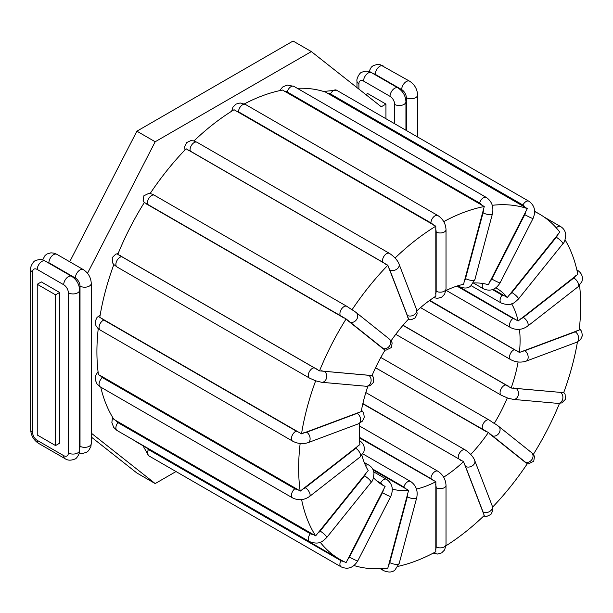<?xml version="1.0" encoding="UTF-8"?>
<svg xmlns="http://www.w3.org/2000/svg" width="613" height="613" viewBox="0 0 613 613"><rect width="100%" height="100%" fill="white"/><g stroke="black" fill="none" stroke-linecap="round" stroke-linejoin="round"><path stroke-width="0.92" d="M473.42 282.984A113.727 65.66 -60 0 1 488.369 284.738L527.318 208.581L325.58 92.111A199.432 115.144 120 0 0 297.259 88.303M445.896 290.577A113.727 65.66 -60 0 1 463.543 284.294L484.255 206.527L282.516 90.05A199.432 115.144 120 0 0 244.365 103.896M416.947 310.791A113.727 65.66 -60 0 1 435.843 296.209L435.805 226.205L234.066 109.735A199.432 115.144 120 0 0 193.953 140.952M391.102 340.782A113.727 65.66 -60 0 1 408.603 319.036L387.83 265.245L186.091 148.775A199.432 115.144 120 0 0 150.285 193.317M346.1 318.944L144.362 202.474A199.432 115.144 120 0 0 117.78 254.395L319.519 370.865L372.022 375.6A113.727 65.66 -60 0 1 385.11 350.038L346.1 318.944A199.432 115.144 120 0 0 319.519 370.865M113.834 264.594A199.432 115.144 120 0 0 99.781 317.381L301.519 433.851L361.233 411.576A113.727 65.66 -60 0 1 367.907 386.267M100.555 375.692L297.995 489.687A7.417 4.958 170.5 0 1 294.853 488.73L102.432 377.639A7.417 4.958 170.5 0 1 100.555 375.692L98.44 374.681A199.432 115.144 -60 0 1 98.241 328.645M100.739 387.14A199.432 115.144 120 0 0 113.918 419.399L315.657 535.869L368.191 470.562A113.727 65.66 -60 0 1 361.9 455.26M133.534 440.019A199.432 115.144 120 0 0 138.216 442.984L339.954 559.462A199.432 115.144 120 0 0 346.1 562.596L385.11 486.461L380.773 483.971M373.171 470.033L408.603 490.331A113.727 65.66 -60 0 1 392.305 489.136M385.11 486.461A113.727 65.66 -60 0 1 382.811 485.235A113.727 65.66 -60 0 1 373.524 477.742M403.048 325.227L511.142 388.029L563.676 392.672A199.432 115.144 120 0 0 577.446 341.924M518.1 361.969A113.727 65.66 -60 0 1 511.142 388.029M561.876 392.228A7.417 1.571 -158.8 0 1 560.382 392.374L515.97 388.412A5.77 4.552 95.1 0 1 518.307 395.063A5.77 4.552 95.1 0 1 513.418 399.408L507.909 398.151L501.258 395.224A5.77 3.333 -60 0 1 500.905 389.232A5.77 3.333 -60 0 1 506.185 384.972L402.925 325.365M507.319 397.891A113.727 65.66 -60 0 1 494.231 423.46L495.932 424.365M494.231 423.46L489.205 420.051L380.803 357.463M375.524 367.777L488.369 432.525A113.727 65.66 -60 0 1 470.738 454.455M359.356 437.828L435.843 481.711A113.727 65.66 -60 0 1 416.465 489.051M362.804 403.837L463.543 461.627A113.727 65.66 -60 0 1 443.659 477.182M457.627 285.865L518.108 321.005L577.821 274.325A199.432 115.144 120 0 0 565.063 239.859M511.656 303.803A113.727 65.66 -60 0 1 518.108 321.005M519.487 329.35A113.727 65.66 -60 0 1 519.441 352.452L579.162 330.085A199.432 115.144 120 0 0 579.561 285.42M429.736 300.332L519.441 352.452M493.319 289.321L507.319 297.489L559.815 232.128A199.432 115.144 120 0 0 539.386 214.037A199.432 115.144 120 0 0 534.659 211.554M495.848 287.872A113.727 65.66 -60 0 1 496.53 288.256A113.727 65.66 -60 0 1 507.319 297.489M297.995 489.687L300.171 491.159L359.9 444.555A113.727 65.66 -60 0 1 359.685 423.276M370.114 375.095A7.417 1.571 -158.8 0 1 368.612 375.248L324.2 371.279A5.77 4.552 95.1 0 1 326.537 377.937A5.77 4.552 95.1 0 1 321.649 382.282L315.657 380.819A199.432 115.144 120 0 0 301.519 433.851M315.657 380.819L309.496 378.098A5.77 3.333 120 0 1 309.144 372.106A5.77 3.333 120 0 1 314.415 367.846L122.002 256.755A7.417 1.571 -158.8 0 1 120.048 255.353M387.83 265.245A199.432 115.144 120 0 0 352.015 309.795L346.874 306.354A5.77 3.333 120 0 0 341.234 309.473A5.77 3.333 120 0 0 340.866 316.185A7.417 0.529 32.9 0 1 343.786 317.963M435.805 226.205A199.432 115.144 120 0 0 395.086 258.004M484.255 206.527A199.432 115.144 120 0 0 443.743 221.63M527.318 208.581A199.432 115.144 120 0 0 492.277 205.294M445.957 545.792A199.432 115.144 120 0 0 484.255 515.487L463.543 461.627M398.036 566.358A199.432 115.144 120 0 0 435.805 551.754L435.843 481.711M492.622 507.097A199.432 115.144 120 0 0 527.318 463.704L488.369 432.525M533.356 454.363A199.432 115.144 120 0 0 559.5 403.408M301.611 499.633A199.432 115.144 120 0 0 315.657 535.869M300.163 443.483A199.432 115.144 120 0 0 300.171 491.159M320.216 542.252A199.432 115.144 120 0 0 339.954 559.462M354 565.554A199.432 115.144 120 0 0 387.83 568.113L408.603 490.331M352.015 309.795L353.601 310.668M59.622 292.478L59.622 443.199L55.538 445.559L37.24 434.992L37.24 284.271L41.324 281.911L59.622 292.478L55.538 294.83L55.538 445.559M365.815 94.571L367.647 93.513L385.945 104.08L381.278 106.769L311.35 51.592L155.189 141.756L87.513 273.291M385.945 104.08L385.945 118.715M91.268 433.138L155.189 483.573L176.023 471.543M91.268 437.015L136.891 473.014L155.189 483.573M311.35 51.592L293.06 41.033L136.891 131.19L69.713 261.759M55.538 294.83L37.24 284.271M155.189 141.756L136.891 131.19M376.658 480.822L380.566 483.075A5.77 3.333 -60 0 1 386.573 479.305L373.777 471.91M383.401 489.335A7.417 6.03 111.4 0 1 382.443 492.691L349.479 557.079A7.417 6.03 111.4 0 1 347.349 559.761M380.566 483.075A7.417 6.03 111.4 0 1 382.451 484.944M343.364 561.301A7.417 6.03 111.4 0 1 340.866 560.634L148.446 449.544A7.417 6.03 111.4 0 1 146.699 447.881M148.446 449.544A5.77 3.333 120 0 0 148.691 455.765L341.104 566.856A5.77 3.333 120 0 1 340.866 560.634M324.2 371.279A7.417 1.571 -158.8 0 1 321.541 370.758M317.488 369.348A7.417 1.571 -158.8 0 1 314.415 367.846M122.002 256.755A5.77 3.333 120 0 0 116.731 261.015A5.77 3.333 120 0 0 117.075 267.007L309.496 378.098M435.59 484.569A7.417 4.283 60 0 1 436.172 487.68L436.172 546.888A7.417 4.283 60 0 1 435.59 549.325M436.172 546.888A5.77 3.333 0 0 0 442.456 547.616A5.77 3.333 0 0 0 446.019 544.536L446.019 485.32A5.77 3.333 180 0 1 442.456 488.4A5.77 3.333 180 0 1 436.172 487.68M359.333 437.261L430.931 478.592A5.77 3.333 -60 0 1 433.445 472.792A5.77 3.333 -60 0 1 437.889 471.244L359.486 425.974M430.931 478.592A7.417 4.283 60 0 1 433.115 480.416M464.11 463.957A7.417 2.559 45.1 0 1 465.52 466.424L483.052 511.939A7.417 2.559 45.1 0 1 483.297 513.732M483.052 511.939A5.77 4.268 -21.1 0 0 489.802 511.403A5.77 4.268 -21.1 0 0 492.27 506.039L474.73 460.524A5.77 4.268 158.9 0 1 472.263 465.888A5.77 4.268 158.9 0 1 465.52 466.424M362.873 403.546L458.478 458.739A5.77 3.333 -60 0 1 460.118 452.21A5.77 3.333 -60 0 1 465.198 449.919L365.846 392.558M458.478 458.739A7.417 2.559 45.1 0 1 460.83 460.432M407.561 493.381A7.417 5.486 81.1 0 1 407.323 496.798L389.784 562.565A5.77 1.992 14.9 0 0 395.6 564.343A5.77 1.992 14.9 0 0 399.186 563.454L394.956 570.006C392.312 572.442 388.558 572.657 383.692 570.657A5.77 3.333 120 0 1 382.535 568.603M389.784 562.565A7.417 5.486 81.1 0 1 388.374 565.316M372.689 469.045L403.867 487.044A5.77 3.333 -60 0 1 410.587 481.45L362.873 453.904M403.867 487.044A7.417 5.486 81.1 0 1 405.898 488.929M399.186 563.454L416.725 497.687A5.77 1.992 -165.1 0 1 413.139 498.576A5.77 1.992 -165.1 0 1 407.323 496.798M489.687 434.027A7.417 0.529 32.9 0 1 491.81 435.598L524.774 461.926A7.417 0.529 32.9 0 1 525.739 462.823M524.774 461.926A5.77 4.689 -51.4 0 0 531.778 459.742A5.77 4.689 -51.4 0 0 531.502 452.586L498.538 426.257A5.77 4.689 128.6 0 1 498.821 433.414A5.77 4.689 128.6 0 1 491.81 435.598M375.547 367.723L483.197 429.874A5.77 3.333 -60 0 1 483.565 423.162A5.77 3.333 -60 0 1 489.205 420.051M483.197 429.874A7.417 0.529 32.9 0 1 485.695 431.391M515.97 388.412A7.417 1.571 -158.8 0 1 513.303 387.883M508.79 386.274A7.417 1.571 -158.8 0 1 506.185 384.972M563.768 392.427L565.109 394.282L565.378 399.392L561.799 402.925L557.83 403.377A5.77 4.552 -84.9 0 0 562.711 399.032A5.77 4.552 -84.9 0 0 560.382 392.374M577.025 330.629A7.417 3.471 -172 0 1 575.247 331.848L524.743 350.72A5.77 3.862 69.5 0 1 528.115 356.306A5.77 3.862 69.5 0 1 526.054 361.172C520.851 362.773 515.748 362.268 510.744 359.67A5.77 3.333 -60 0 1 510.008 354.59A5.77 3.333 -60 0 1 514.338 349.625L429.391 300.585M524.743 350.72A7.417 3.471 -172 0 1 521.793 351.272M516.997 350.713A7.417 3.471 -172 0 1 514.338 349.625M579.362 328.376L581.706 331.457L582.35 335.702L580.58 339.579L576.557 342.299A5.77 3.862 -110.5 0 0 578.618 337.426A5.77 3.862 -110.5 0 0 575.247 331.848M575.615 275.804A7.417 4.958 170.5 0 1 573.829 277.988L523.326 317.419A5.77 2.705 52 0 1 527.448 322.032A5.77 2.705 52 0 1 527.586 326.2C522.123 329.932 516.506 330.415 510.744 327.656A5.77 3.333 -60 0 1 509.74 323.488A5.77 3.333 -60 0 1 512.92 318.431L456.915 286.095M523.326 317.419A7.417 4.958 170.5 0 1 520.376 318.936M515.579 319.327A7.417 4.958 170.5 0 1 512.92 318.431M576.864 269.881L577.339 270.157A5.77 3.333 120 0 0 576.887 269.965M577.339 270.157C581.722 273.007 583.247 276.815 581.906 281.582L578.09 286.761A5.77 2.705 -128 0 0 577.952 282.593A5.77 2.705 -128 0 0 573.829 277.988M557.799 234.358A7.417 5.846 144.9 0 1 556.298 237.277L511.893 292.524A5.77 1.218 38.8 0 1 516.644 296.217A5.77 1.218 38.8 0 1 518.429 299.037C514.499 302.607 511.434 306.761 501.258 303.044A5.77 3.333 -60 0 1 502.108 295.144L492.53 289.62M511.893 292.524A7.417 5.846 144.9 0 1 509.227 294.776M504.714 295.895A7.417 5.846 144.9 0 1 502.108 295.144M544.068 217.01L560.52 226.504A5.77 3.333 120 0 0 556.275 227.852M560.52 226.504C563.546 228.335 565.286 231.017 565.738 234.541C565.37 239.66 564.397 242.748 562.834 243.798A5.77 1.218 -141.2 0 0 561.056 240.97A5.77 1.218 -141.2 0 0 556.298 237.277M525.739 211.286A7.417 6.03 111.4 0 1 524.774 214.642L491.81 279.03A5.77 0.414 27.1 0 0 497.128 281.788A5.77 0.414 27.1 0 0 500.07 282.884C495.748 289.773 490.201 291.75 483.435 288.807A5.77 3.333 -60 0 1 482.799 283.474M491.81 279.03A7.417 6.03 111.4 0 1 489.687 281.712M327.564 93.291A7.417 6.03 111.4 0 1 330.491 93.942L522.904 205.026A7.417 6.03 111.4 0 1 525.004 207.286M323.595 91.475L336.499 90.165A5.77 3.333 120 0 0 330.491 93.942M336.499 90.165L528.912 201.256A5.77 3.333 120 0 0 522.904 205.026M528.912 201.256C534.689 205.47 536.061 211.217 533.034 218.496A5.77 0.414 -152.9 0 1 530.092 217.4A5.77 0.414 -152.9 0 1 524.774 214.642M483.297 209.385A7.417 5.486 81.1 0 1 483.052 212.803L465.52 278.57A5.77 1.992 14.9 0 0 471.336 280.348A5.77 1.992 14.9 0 0 474.922 279.459L470.692 286.01C468.048 288.447 464.294 288.662 459.428 286.662A5.77 3.333 -60 0 1 458.524 285.597M465.52 278.57A7.417 5.486 81.1 0 1 464.11 281.313M284.455 91.329A7.417 5.486 81.1 0 1 287.19 91.958L479.604 203.049A7.417 5.486 81.1 0 1 481.902 205.324M279.559 90.663L282.647 87.015L287.229 85.054L293.911 86.364A5.77 3.333 120 0 0 287.19 91.958M293.911 86.364L486.324 197.455A5.77 3.333 120 0 0 479.604 203.049M486.324 197.455C491.787 201.294 493.833 206.704 492.461 213.692A5.77 1.992 -165.1 0 1 488.875 214.581A5.77 1.992 -165.1 0 1 483.052 212.803M435.59 228.879A7.417 4.283 60 0 1 436.172 231.99L436.172 291.198A5.77 3.333 0 0 0 442.456 291.918A5.77 3.333 0 0 0 446.019 288.846L444.655 294.186L441.621 297.221L437.467 298.355L433.659 297.619M436.172 291.198A7.417 4.283 60 0 1 435.59 293.635M235.997 111.106A7.417 4.283 60 0 1 238.511 111.811L430.931 222.902A7.417 4.283 60 0 1 433.445 225.094M231.645 111.237L232.948 107.145L235.982 104.11L240.135 102.976L245.476 104.463A5.77 3.333 120 0 0 241.032 106.011A5.77 3.333 120 0 0 238.511 111.811M245.476 104.463L437.889 215.554A5.77 3.333 120 0 0 433.445 217.102A5.77 3.333 120 0 0 430.931 222.902M437.889 215.554C442.938 218.895 445.651 223.592 446.019 229.63A5.77 3.333 180 0 1 442.456 232.71A5.77 3.333 180 0 1 436.172 231.99M388.374 267.406A7.417 2.559 45.1 0 1 389.784 269.881L407.323 315.396A5.77 4.268 -21.1 0 0 414.066 314.86A5.77 4.268 -21.1 0 0 416.534 309.496L417.162 313.841L415.2 317.894L411.124 319.817L408.097 319.58M407.323 315.396A7.417 2.559 45.1 0 1 407.561 317.189M188.038 150.223A7.417 2.559 45.1 0 1 190.329 151.105L382.742 262.195A7.417 2.559 45.1 0 1 385.477 264.218M184.98 149.924L184.705 146.637L186.659 142.584L190.743 140.661L193.562 140.852L197.049 142.285A5.77 3.333 120 0 0 191.969 144.576A5.77 3.333 120 0 0 190.329 151.105M197.049 142.285L389.462 253.376A5.77 3.333 120 0 0 384.382 255.667A5.77 3.333 120 0 0 382.742 262.195M389.462 253.376C396.695 258.15 398.756 263.115 399.002 263.981A5.77 4.268 158.9 0 1 396.527 269.345A5.77 4.268 158.9 0 1 389.784 269.881M347.349 320.331A7.417 0.529 32.9 0 1 349.479 321.902L382.443 348.23A5.77 4.689 -51.4 0 0 389.447 346.046A5.77 4.689 -51.4 0 0 389.163 338.897L391.401 341.219L392.151 342.966L391.385 347.54L386.014 350.176L385.11 350.038M382.443 348.23A7.417 0.529 32.9 0 1 383.401 349.126M146.346 203.976A7.417 0.529 32.9 0 1 148.446 205.094L340.866 316.185M154.698 195.432A5.77 3.333 120 0 0 154.461 195.263A5.77 3.333 120 0 0 148.821 198.382A5.77 3.333 120 0 0 148.446 205.094M347.111 306.523A5.77 3.333 120 0 0 346.874 306.354L153.051 194.482L149.25 193.156L143.879 195.785L143.113 200.367L144.247 202.658M353.195 310.362L356.207 312.569A5.77 4.689 128.6 0 1 356.482 319.718A5.77 4.689 128.6 0 1 349.479 321.902M321.649 382.282L366.061 386.251A5.77 4.552 -84.9 0 0 370.942 381.907A5.77 4.552 -84.9 0 0 368.612 375.248M358.957 412.128A7.417 3.471 -172 0 1 357.172 413.354L306.676 432.226A7.417 3.471 -172 0 1 303.726 432.77M306.676 432.226A5.77 3.862 69.5 0 1 310.048 437.805A5.77 3.862 69.5 0 1 307.987 442.678L358.49 423.798A5.77 3.862 -110.5 0 0 360.551 418.932A5.77 3.862 -110.5 0 0 357.172 413.354M299.412 432.341A7.417 3.471 -172 0 1 296.263 431.123L103.85 320.04A7.417 3.471 -172 0 1 101.973 318.346M103.85 320.04A5.77 3.333 120 0 0 99.528 324.997A5.77 3.333 120 0 0 100.256 330.078L292.677 441.168A5.77 3.333 120 0 1 291.941 436.088A5.77 3.333 120 0 1 296.263 431.123M357.54 446.103A7.417 4.958 170.5 0 1 355.762 448.287L305.259 487.726A7.417 4.958 170.5 0 1 302.309 489.235M305.259 487.726A5.77 2.705 52 0 1 309.381 492.331A5.77 2.705 52 0 1 309.519 496.499L360.015 457.06A5.77 2.705 -128 0 0 359.885 452.9A5.77 2.705 -128 0 0 355.762 448.287M102.432 377.639A5.77 3.333 120 0 0 99.252 382.704A5.77 3.333 120 0 0 100.256 386.864L292.677 497.955A5.77 3.333 120 0 1 291.665 493.787A5.77 3.333 120 0 1 294.853 488.73M366.03 472.914A7.417 5.846 144.9 0 1 364.536 475.841L320.124 531.088A7.417 5.846 144.9 0 1 317.457 533.341M320.124 531.088A5.77 1.218 38.8 0 1 324.882 534.774A5.77 1.218 38.8 0 1 326.66 537.601L371.072 482.354A5.77 1.218 -141.2 0 0 369.287 479.527A5.77 1.218 -141.2 0 0 364.536 475.841M365.547 465.551A5.77 3.333 -60 0 1 368.758 465.068L364.229 462.455M313.404 534.467A7.417 5.846 144.9 0 1 310.339 533.708L117.926 422.618A7.417 5.846 144.9 0 1 115.964 420.48M117.926 422.618A5.77 3.333 120 0 0 117.075 430.518L309.496 541.608A5.77 3.333 120 0 1 310.339 533.708M349.479 557.079A5.77 0.414 27.1 0 0 354.797 559.83A5.77 0.414 27.1 0 0 357.739 560.933L390.703 496.538A5.77 0.414 -152.9 0 1 387.753 495.442A5.77 0.414 -152.9 0 1 382.443 492.691M47.009 262.111A6.59 3.808 60 0 1 48.894 262.739L75.353 278.011A6.59 3.808 -60 0 1 78.234 271.375A6.59 3.808 -60 0 1 83.314 269.613L56.856 254.334L53.913 253.123L50.917 252.832L47.002 253.989L45.033 255.521L42.626 259.958M48.894 262.739A6.59 3.808 -60 0 1 51.776 256.104A6.59 3.808 -60 0 1 56.856 254.334M75.353 278.011A6.59 3.808 60 0 1 80.012 286.087L80.012 446.233A6.59 3.808 60 0 1 79.613 448.18M63.698 284.738A6.59 3.808 60 0 1 68.357 292.815L68.357 452.961A6.59 3.808 60 0 1 63.698 455.651L37.24 440.379A6.59 3.808 60 0 1 32.581 432.303L32.581 272.157A6.59 3.808 60 0 1 37.24 269.467L63.698 284.738A6.59 3.808 -60 0 1 66.579 278.103A6.59 3.808 -60 0 1 71.66 276.34L45.201 261.069C42.558 259.192 39.27 259.077 35.347 260.717C33.608 260.786 29.907 267.061 30.65 269.467L30.65 429.613C31.01 435.529 33.661 440.126 38.611 443.391L65.062 458.67C67.706 460.539 70.993 460.654 74.916 459.014C76.656 458.945 80.357 452.678 79.613 450.264L79.613 290.125A6.59 3.808 180 0 1 75.545 293.642A6.59 3.808 180 0 1 68.357 292.815M37.24 269.467A6.59 3.808 -60 0 1 40.121 262.831A6.59 3.808 -60 0 1 45.201 261.069M32.581 272.157A6.59 3.808 180 0 1 30.65 269.467M32.581 432.303A6.59 3.808 180 0 1 30.65 429.613M37.24 440.379A6.59 3.808 120 0 0 38.611 443.391M63.698 455.651A6.59 3.808 120 0 0 65.062 458.67M68.357 452.961A6.59 3.808 0 0 0 75.545 453.781A6.59 3.808 0 0 0 79.613 450.264M80.012 446.233A6.59 3.808 0 0 0 87.199 447.053A6.59 3.808 0 0 0 91.268 443.536L91.268 283.398A6.59 3.808 180 0 1 87.199 286.915A6.59 3.808 180 0 1 80.012 286.087M373.332 73.706A6.59 3.808 60 0 1 375.217 74.334L401.676 89.613A6.59 3.808 60 0 1 406.335 97.689L406.335 130.492M417.591 136.99L417.591 94.992A6.59 3.808 180 0 1 413.522 98.509A6.59 3.808 180 0 1 406.335 97.689M401.676 89.613A6.59 3.808 -60 0 1 404.557 82.977A6.59 3.808 -60 0 1 409.637 81.207L380.236 64.725L377.24 64.434L373.325 65.591L371.355 67.116L368.949 71.552M375.217 74.334A6.59 3.808 -60 0 1 378.098 67.706A6.59 3.808 -60 0 1 383.179 65.936M405.936 130.262L405.936 101.72A6.59 3.808 180 0 1 401.867 105.237A6.59 3.808 180 0 1 394.68 104.417L394.68 123.765M358.904 89.115L358.904 83.759A6.59 3.808 60 0 1 363.563 81.069L390.021 96.341A6.59 3.808 -60 0 1 392.902 89.705A6.59 3.808 -60 0 1 397.983 87.943L371.524 72.663C368.88 70.794 365.593 70.679 361.67 72.319C359.931 72.388 356.23 78.656 356.973 81.069L356.973 87.59M390.021 96.341A6.59 3.808 60 0 1 394.68 104.417M358.904 83.759A6.59 3.808 180 0 1 356.973 81.069M363.563 81.069A6.59 3.808 -60 0 1 366.444 74.434A6.59 3.808 -60 0 1 371.524 72.663M142.952 445.72L148.691 455.765M534.651 211.301L539.386 214.037M118.102 253.613L115.803 254.096L112.217 257.629L112.493 262.739L113.727 264.479L117.075 267.007M446.019 485.32C445.651 479.282 442.938 474.585 437.889 471.244M446.019 544.536L444.655 549.884L441.621 552.911L437.467 554.045L433.23 553.125M474.73 460.524C474.493 459.658 472.431 454.693 465.198 449.919M492.27 506.039L492.898 510.384L490.936 514.437L486.852 516.361L483.642 516.077M380.336 568.726L383.692 570.657M416.725 497.687C418.097 490.699 416.051 485.289 410.587 481.45M498.538 426.257L495.526 424.058M531.502 452.586L533.739 454.915L534.482 456.654L533.724 461.237L528.345 463.872L527.318 463.704M501.258 395.224L395.753 334.315M557.83 403.377L513.418 399.408M510.744 359.67L420.549 307.596M576.557 342.299L526.054 361.172M510.744 327.656L446.233 290.409M578.09 286.761L527.586 326.2M501.258 303.044L471.136 285.65M562.834 243.798L518.429 299.037M483.435 288.807L473.397 283.014M533.034 218.496L500.07 282.884M459.428 286.662L457.903 285.781M492.461 213.692L474.922 279.459M446.019 229.63L446.019 288.846M399.002 263.981L416.534 309.496M356.207 312.569L389.163 338.897M366.061 386.251L370.03 385.792L373.616 382.267L373.34 377.156L372.106 375.409M358.49 423.798L362.513 421.085L364.283 417.2L363.639 412.963L361.501 410.066M100.157 315.097L97.015 317.442L95.253 321.327L95.896 325.564L97.95 328.384L100.256 330.078M307.987 442.678C302.784 444.272 297.673 443.774 292.677 441.168M360.015 457.06L363.831 451.881C365.172 447.115 363.655 443.306 359.272 440.456M98.042 371.608L95.697 375.44L95.299 379.976L97.122 384.152L100.256 386.864M309.519 496.499C304.056 500.239 298.439 500.721 292.677 497.955M371.072 482.354C372.635 481.305 373.601 478.224 373.968 473.106C373.516 469.573 371.777 466.899 368.758 465.068M112.531 417.162L111.865 422.48L113.689 427.414L117.075 430.518M326.66 537.601C322.737 541.172 319.664 545.325 309.496 541.608M390.703 496.538C393.73 489.258 392.358 483.519 386.573 479.305M357.739 560.933C353.41 567.822 347.87 569.799 341.104 566.856M79.613 290.125C79.269 284.194 76.617 279.597 71.66 276.34M91.268 283.398C90.923 277.467 88.272 272.869 83.314 269.613M79.292 453.045L82.655 453.444L86.571 452.287L88.54 450.754L90.87 446.616L91.268 443.536M417.591 94.992C417.246 89.069 414.595 84.471 409.637 81.207M405.936 101.72C405.591 95.797 402.94 91.199 397.983 87.943"/></g></svg>
